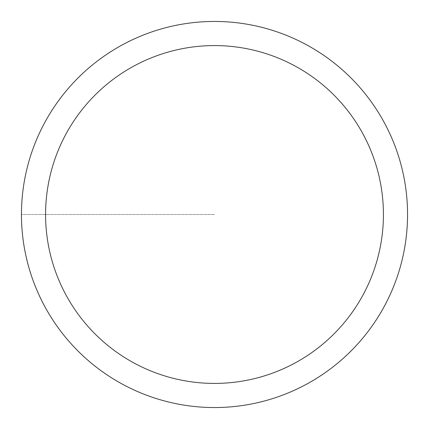 <?xml version="1.0" encoding="UTF-8"?>
<svg xmlns="http://www.w3.org/2000/svg" width="429" height="429" viewBox="0 0 429 429"><rect width="100%" height="100%" fill="white"/><g stroke="black" fill="none" stroke-linecap="round" stroke-linejoin="round"><path stroke-width="0.32" stroke-dasharray="2.15 1.61" d="M214.5 407.55A193.05 193.05 0 0 0 407.55 214.5A193.05 193.05 0 0 0 214.5 21.45A193.05 193.05 0 0 1 407.55 214.5A193.05 193.05 0 0 1 214.5 407.55A193.05 193.05 0 0 1 21.45 214.5A193.05 193.05 0 0 1 214.5 21.45A193.05 193.05 0 0 0 21.45 214.5A193.05 193.05 0 0 0 214.5 407.55A193.05 193.05 0 0 0 407.55 214.5A193.05 193.05 0 0 0 214.5 21.45A193.05 193.05 0 0 0 21.45 214.5A193.05 193.05 0 0 0 214.5 407.55M214.5 214.5L21.45 214.5L214.5 214.5"/><path stroke-width="0.64" d="M214.5 21.45A193.05 193.05 0 0 1 407.55 214.5A193.05 193.05 0 0 1 214.5 407.55A193.05 193.05 0 0 1 21.45 214.5A193.05 193.05 0 0 1 214.5 21.45M214.5 383.419A168.919 168.919 0 0 1 45.581 214.5A168.919 168.919 0 0 1 214.5 45.581A168.919 168.919 0 0 1 383.419 214.5A168.919 168.919 0 0 1 214.5 383.419"/></g></svg>
